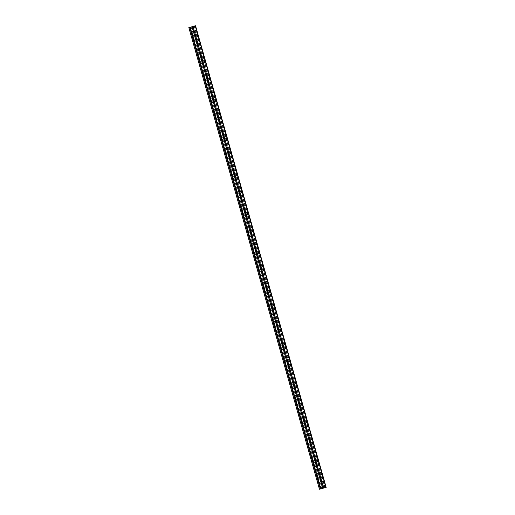 <?xml version="1.0" encoding="UTF-8"?>
<svg xmlns="http://www.w3.org/2000/svg" width="515" height="515" viewBox="0 0 515 515"><rect width="100%" height="100%" fill="white"/><g stroke="black" fill="none" stroke-linecap="round" stroke-linejoin="round"><path stroke-width="0.39" stroke-dasharray="2.58 1.93" d="M192.179 26.69L322.796 488.291L192.198 26.658L192.7 26.523L192.166 26.69L194.619 26.014L192.127 26.703M321.315 488.735L190.692 27.115M191.953 26.774L322.577 488.381L191.953 26.754M319.538 489.231L188.908 27.61L195.539 25.75M323.323 488.143L192.7 26.523M323.259 488.181L192.629 26.561M193.234 26.42L323.851 488.008L193.202 26.387M321.804 488.619L191.181 26.999M324.36 487.905L193.737 26.278M325.332 487.621L194.702 26.001M325.094 487.673L194.464 26.046M324.817 487.744L194.2 26.136M322.853 488.297L192.23 26.677M322.783 488.291L192.166 26.69M325.242 487.634L194.619 26.014"/><path stroke-width="0.77" d="M320.813 488.87L326.169 487.37L320.813 488.87L190.19 27.25L188.908 27.61M192.127 26.703L190.19 27.25M326.169 487.37L195.539 25.75L192.198 26.658M322.654 488.355L192.024 26.735M320.311 489.005L189.681 27.385M325.866 487.448L195.237 25.827M323.594 488.059L192.971 26.432M319.461 489.25L188.831 27.63M322.744 488.297L192.121 26.677"/></g></svg>
